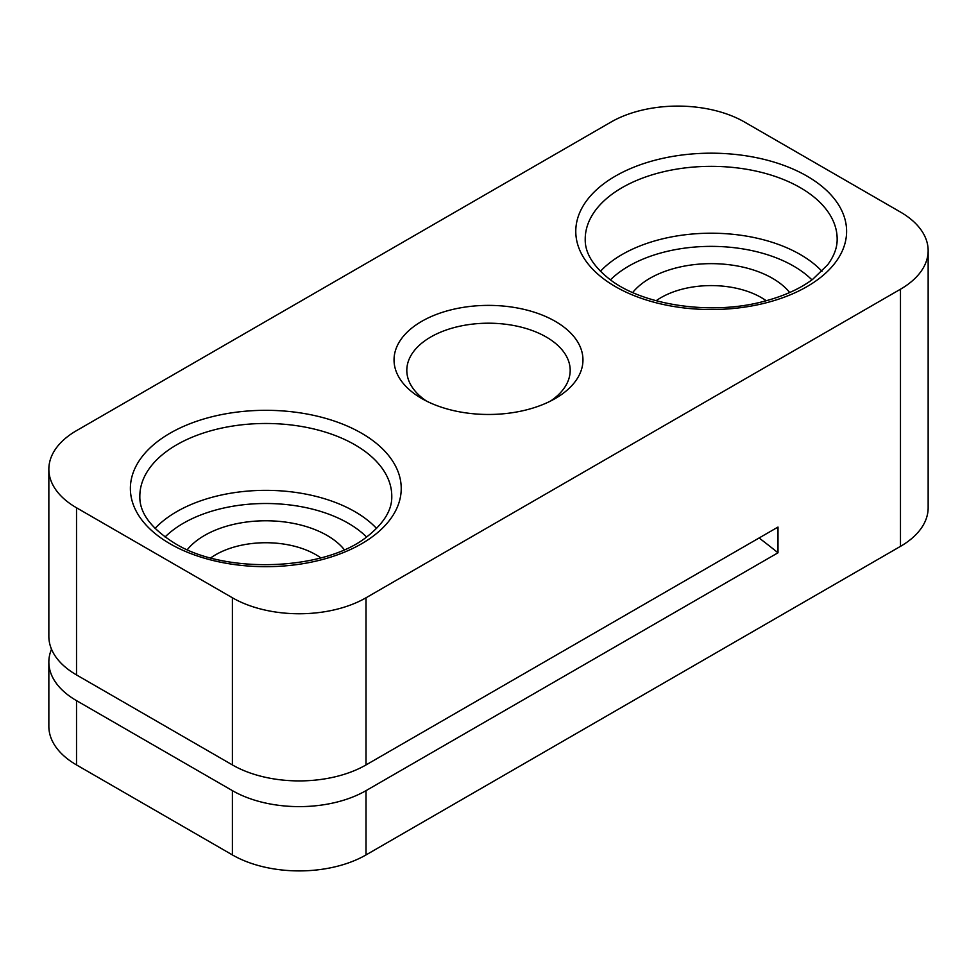 <?xml version="1.0" encoding="UTF-8"?>
<svg xmlns="http://www.w3.org/2000/svg" width="977" height="977" viewBox="0 0 977 977"><rect width="100%" height="100%" fill="white"/><g stroke="black" fill="none" stroke-linecap="round" stroke-linejoin="round"><path stroke-width="1.47" d="M51.512 649.216A94.476 54.553 0 0 0 48.85 662.064A94.476 54.553 0 0 0 76.524 700.643L232.404 790.637A94.476 54.553 0 0 0 366.021 790.637L777.997 552.787A1259.732 727.303 0 0 0 759.105 537.973M48.85 662.064L48.85 726.351A94.476 54.553 0 0 0 76.524 764.93L232.404 854.924A94.476 54.553 0 0 0 366.021 854.924L900.476 546.363A94.476 54.553 0 0 0 928.15 507.784L928.15 250.649A94.476 54.553 0 0 0 900.476 212.07L744.596 122.076A94.476 54.553 0 0 0 610.979 122.076L76.524 430.637A94.476 54.553 0 0 0 48.85 469.216A94.476 54.553 0 0 0 76.524 507.784L232.404 597.777A94.476 54.553 0 0 0 366.021 597.777L900.476 289.216A94.476 54.553 0 0 0 928.15 250.649M48.85 469.216L48.85 636.357A94.476 54.553 0 0 0 76.524 674.924L232.404 764.93A94.476 54.553 0 0 0 366.021 764.93L777.997 527.067L777.997 552.787M421.698 398.494A94.476 54.553 0 0 0 555.302 398.494A94.476 54.553 0 0 0 555.302 321.36A94.476 54.553 0 0 0 421.698 321.36A94.476 54.553 0 0 0 421.698 398.494L421.698 398.494M550.454 401.107A81.689 47.165 0 0 0 570.189 370.368A81.689 47.165 0 0 0 488.5 323.204A81.689 47.165 0 0 0 406.811 370.368A81.689 47.165 0 0 0 426.546 401.107M632.693 292.514A86.611 49.998 180 0 1 772.428 278.286A86.611 49.998 180 0 1 789.685 292.514M656.153 300.733A70.857 40.912 180 0 1 761.291 297.57A70.857 40.912 180 0 1 766.237 300.733M344.307 549.66A86.611 49.998 0 0 0 265.805 520.778A86.611 49.998 0 0 0 187.315 549.66M320.847 557.879A70.857 40.912 0 0 0 210.763 557.879M76.524 700.643L76.524 764.93M232.404 790.637L232.404 854.924M366.021 790.637L366.021 854.924M76.524 507.784L76.524 674.924M232.404 597.777L232.404 764.93M366.021 597.777L366.021 764.93M900.476 289.216L900.476 546.363M170.047 543.786A135.424 78.184 0 0 0 396.613 508.736A135.424 78.184 0 0 0 230.755 412.978A135.424 78.184 0 0 0 170.047 543.786M806.953 176.08A135.424 78.184 180 0 1 746.245 306.876A135.424 78.184 180 0 1 580.387 211.13A135.424 78.184 180 0 1 806.953 176.08M800.261 187.645A125.972 72.725 180 0 1 837.167 239.072C837.277 247.523 834.102 256.121 827.629 264.84L812.681 279.324C799.821 288.911 783.383 296.3 763.379 301.49C711.219 315.559 643.122 305.239 610.112 279.617C593.149 266.342 584.857 252.823 585.223 239.072A125.972 72.725 180 0 1 662.98 171.879A125.972 72.725 180 0 1 800.261 187.645M600.415 271.301A125.972 72.725 180 0 1 800.261 254.508A125.972 72.725 180 0 1 821.975 271.301M610.43 279.862A116.519 67.279 180 0 1 793.58 266.074A116.519 67.279 180 0 1 811.948 279.862M366.57 536.996A116.519 67.279 0 0 0 165.052 536.996M376.585 528.447A125.972 72.725 0 0 0 265.805 490.344A125.972 72.725 0 0 0 155.025 528.447M391.777 496.218A125.972 72.725 0 0 0 265.805 423.481A125.972 72.725 0 0 0 139.833 496.218C139.393 512.778 151.044 528.484 174.773 543.31C224.795 574.696 325.317 570.727 367.303 536.458C383.973 523.257 392.143 509.847 391.777 496.218"/></g></svg>
